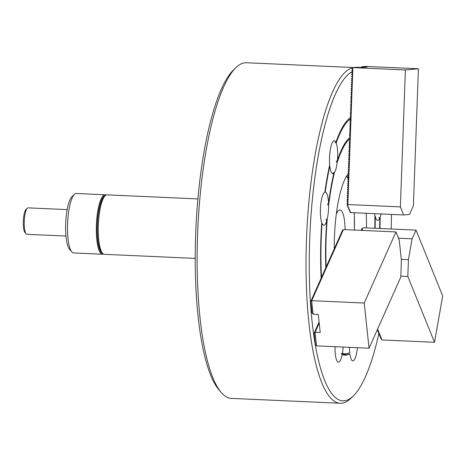 <?xml version="1.0" encoding="UTF-8"?>
<svg xmlns="http://www.w3.org/2000/svg" width="466" height="466" viewBox="0 0 466 466"><rect width="100%" height="100%" fill="white"/><g stroke="black" fill="none" stroke-linecap="round" stroke-linejoin="round"><path stroke-width="0.7" d="M361.045 230.361L362.571 229.488L361.738 228.724L361.482 230.169M361.738 228.724L363.474 227.757L416.004 230.111L442.7 295.939L434.516 342.294L407.814 276.466L408.432 259.69L412.113 238.825L416.004 230.111M377.641 330.237L377.291 329.788M378.025 331.192L377.588 330.534M378.409 332.142L377.973 331.489M378.8 333.097L378.357 332.439M379.184 334.046L378.747 333.394M379.569 335.002L379.132 334.349M379.959 335.951L379.516 335.299M380.343 336.906L379.907 336.254M380.728 337.862L380.291 337.203M377.594 329.113L381.986 339.941L380.675 338.159M408.432 259.69L401.302 259.37M412.113 238.825L398.512 238.219M407.814 276.466L400.824 276.157M381.986 339.941L434.516 342.294M377.326 329.701L378.037 330.347L377.419 329.497M321.47 277.381A118.387 28.991 -87.4 0 1 321.249 238.19A118.387 28.991 -87.4 0 1 322.023 223.354A16.537 4.048 92.6 0 0 323.765 225.2A16.537 4.048 92.6 0 0 326.8 220.634L325.92 219.771L327.272 218.834A16.537 4.048 92.6 0 0 328.571 208.314A16.537 4.048 92.6 0 0 328.617 205.675A98.547 24.133 -87.4 0 1 334.466 172.56A16.537 4.048 92.6 0 0 337.174 162.774A98.547 24.133 -87.4 0 1 350.071 138.734M379.965 228.497A119.71 29.317 -87.4 0 0 380.139 217.348L378.864 217.704L379.807 218.123A118.387 28.991 -87.4 0 1 379.639 228.48M326.159 266.977A98.547 24.133 -87.4 0 1 326.13 237.747A98.547 24.133 -87.4 0 1 327.272 218.834M379.807 218.123A16.537 4.048 92.6 0 1 377.652 220.325A16.537 4.048 92.6 0 1 375.206 216.253A99.87 24.459 -87.4 0 1 375.095 228.282M221.251 392.477L218.968 389.809A165.348 40.49 -87.4 0 1 195.673 234.124A165.348 40.49 -87.4 0 1 233.297 70.162L235.808 67.71A167.993 41.136 92.6 0 0 197.584 234.299A167.993 41.136 92.6 0 0 221.251 392.477A167.993 41.136 92.6 0 0 231.386 398.383L340.291 403.265A167.993 41.136 -87.4 0 1 306.488 239.18A167.993 41.136 -87.4 0 1 352.506 67.885M353.478 67.535L246.432 62.735A167.993 41.136 92.6 0 0 235.808 67.71M391.149 228.998A165.348 40.49 92.6 0 0 391.457 214.412M361.068 67.436L361.931 66.772L365.804 66.417L418.416 68.776L413.394 205.716L409.509 214.43L403.649 214.96L350.077 212.56L350.688 211.855L349.121 210.778L349.919 209.95L348.347 208.873L349.145 208.046L347.578 206.968L348.37 206.141L346.867 205.215L347.758 204.446L346.931 203.456L347.828 202.465L347.019 201.091L347.904 200.485L347.077 199.489L347.974 198.504L347.164 197.13L348.055 196.291L347.222 195.528L348.119 194.538L347.31 193.163L348.201 192.33L347.368 191.567L348.265 190.577L347.455 189.202L348.347 188.363L347.525 187.221L348.411 186.61L347.595 185.235L348.492 184.402L347.659 183.639L348.556 182.649L347.741 181.274L348.638 180.435L347.817 179.294L348.702 178.682L347.886 177.307L348.784 176.474L347.945 175.711L348.848 174.721L348.032 173.346L348.929 172.507L348.09 171.744L348.993 170.76L348.166 169.764L349.075 168.546L348.253 167.399L349.139 166.793L348.323 165.418L349.22 164.585L348.382 163.816L349.284 162.832L348.457 161.836L349.354 160.846L348.545 159.477L349.436 158.638L348.603 157.875L349.5 156.885L348.69 155.51L349.582 154.671L348.749 153.908L349.646 152.924L348.836 151.549L349.727 150.71L348.894 149.947L349.791 148.957L348.982 147.582L349.873 146.749L349.051 145.602L349.937 144.996L349.121 143.621L350.007 143.01L349.185 142.019L350.083 141.029L349.267 139.654L350.164 138.821L349.325 138.058L350.228 137.068L349.413 135.693L350.31 134.855L349.471 134.091L350.374 133.101L349.547 132.111L350.455 130.894L349.617 130.131L350.519 129.14L349.692 128.144L350.601 126.927L349.762 126.164L350.665 125.173L349.838 124.183L350.735 123.193L349.925 121.818L350.811 121.212L349.983 120.222L350.881 119.232L350.071 117.857L350.962 117.018L350.129 116.255L351.026 115.265L350.216 113.89L351.108 113.057L350.275 112.294L351.172 111.304L350.362 109.929L351.253 109.091L350.432 107.949L351.317 107.337L350.502 105.968L351.387 105.357L350.566 104.367L351.463 103.376L350.648 102.002L351.545 101.163L350.723 100.021L351.609 99.415L350.793 98.041L351.69 97.202L350.851 96.439L351.754 95.448L350.939 94.074L351.836 93.241L350.997 92.472L351.9 91.487L351.084 90.113L351.981 89.274L351.143 88.511L352.046 87.521L351.23 86.146L352.127 85.313L351.288 84.55L352.191 83.56L351.364 82.564L352.261 81.579L351.451 80.204L352.337 79.593L351.51 78.603L352.407 77.612L351.597 76.238L352.488 75.405L351.667 74.257L352.558 73.418L351.725 72.655L352.634 71.438A165.348 40.49 92.6 0 0 309.698 239.239A165.348 40.49 92.6 0 0 353.426 395.838A165.348 40.49 92.6 0 0 378.858 333.621M334.262 248.623A64.815 15.873 -87.4 0 1 334.431 236.996A64.815 15.873 -87.4 0 1 348.154 173.853M380.139 217.348A16.537 4.048 92.6 0 0 381.165 213.952M374.722 213.661A16.537 4.048 92.6 0 0 374.856 214.529A98.547 24.133 -87.4 0 1 374.769 228.264M349.471 347.339A16.537 4.048 92.6 0 0 349.721 352.541A118.387 28.991 -87.4 0 1 349.354 352.75A118.387 28.991 -87.4 0 1 342.423 353.199A16.537 4.048 92.6 0 0 343.122 347.053M342.423 353.199L341.199 353.781L342.195 354.451A16.537 4.048 92.6 0 1 338.403 362.129A16.537 4.048 92.6 0 1 335.042 347.024A119.71 29.317 -87.4 0 1 334.844 346.687M337.174 162.774L336.207 161.486L337.431 160.432A16.537 4.048 92.6 0 0 337.652 156.885A16.537 4.048 92.6 0 0 336.219 142.963A118.387 28.991 -87.4 0 1 350.665 118.795M334.466 172.56L333.039 172.95L333.866 173.305A16.537 4.048 92.6 0 1 332.846 173.771A16.537 4.048 92.6 0 1 329.8 166.164A118.387 28.991 -87.4 0 0 325.21 192.161A16.537 4.048 92.6 0 1 325.245 192.161A16.537 4.048 92.6 0 1 328.565 203.327A99.87 24.459 -87.4 0 1 333.866 173.305M350.065 117.898A119.71 29.317 -87.4 0 0 335.934 142.293A16.537 4.048 92.6 0 0 334.326 140.738A16.537 4.048 92.6 0 0 329.52 157.625A16.537 4.048 92.6 0 0 329.672 164.917A119.71 29.317 -87.4 0 0 324.849 192.219A16.537 4.048 92.6 0 0 320.439 209.048A16.537 4.048 92.6 0 0 321.75 222.631A119.71 29.317 -87.4 0 0 321.161 278.237M342.195 354.451A119.71 29.317 -87.4 0 0 349.861 353.758A16.537 4.048 92.6 0 0 352.844 360.818A16.537 4.048 92.6 0 0 357.405 347.694M337.431 160.432A99.87 24.459 -87.4 0 1 349.331 138.018M325.851 267.839A99.87 24.459 -87.4 0 1 326.8 220.634M328.565 203.327L327.493 204.364L328.617 205.675M335.934 142.293L334.972 142.567L336.219 142.963M366.229 213.282A64.815 15.873 -87.4 0 1 366.474 227.891M353.426 395.838L350.91 398.29A167.993 41.136 -87.4 0 1 340.291 403.265M349.354 352.75L348.236 353.356A119.051 29.154 -87.4 0 1 341.199 353.781M102.537 253.271L101.39 251.937A28.438 6.967 -87.4 0 1 97.423 224.216A28.438 6.967 -87.4 0 1 103.86 196.961L105.112 195.737A29.76 7.287 92.6 0 0 98.384 224.257A29.76 7.287 92.6 0 0 102.537 253.271A29.76 7.287 92.6 0 0 104.332 254.32L195.225 258.391M197.887 198.93L106.994 194.852A29.76 7.287 92.6 0 0 106.755 194.858A29.76 7.287 92.6 0 0 105.112 195.737M105.415 195.464A29.102 7.124 92.6 0 0 97.225 225.177A29.102 7.124 92.6 0 0 102.811 253.568M103.382 254.017A29.76 7.287 -87.4 0 1 102.409 254.232A29.76 7.287 -87.4 0 1 96.421 225.16A29.76 7.287 -87.4 0 1 105.077 194.765A29.76 7.287 -87.4 0 1 106.021 195.068M71.787 251.89L69.504 249.228A27.115 6.641 -87.4 0 1 65.683 223.697A27.115 6.641 -87.4 0 1 71.851 196.803L74.368 194.357A29.76 7.287 92.6 0 0 67.593 223.872A29.76 7.287 92.6 0 0 71.787 251.89A29.76 7.287 92.6 0 0 73.581 252.939L102.409 254.232M105.077 194.765L76.249 193.477A29.76 7.287 92.6 0 0 74.368 194.357M26.119 233.833L24.978 232.499A11.906 2.913 -87.4 0 1 23.3 221.292A11.906 2.913 -87.4 0 1 26.009 209.484L27.267 208.261A13.229 3.239 92.6 0 0 24.255 221.379A13.229 3.239 92.6 0 0 26.119 233.833A13.229 3.239 92.6 0 0 26.917 234.299L65.968 236.046M67.151 209.618L28.1 207.865A13.229 3.239 92.6 0 0 27.267 208.261M311.707 300.687L364.237 303.04L395.96 231.928L343.43 229.569L311.707 300.687L310.735 301.339L312.028 299.824L311.195 300.314L312.535 298.677L311.655 299.283L312.995 297.646L312.109 298.252L313.402 296.737L312.57 297.226L313.915 295.59L313.03 296.195L314.375 294.559L313.49 295.164L314.777 293.65L313.95 294.139L315.29 292.502L314.404 293.108L315.75 291.471L314.865 292.077L316.158 290.563L315.325 291.052L316.67 289.415L315.785 290.021L317.13 288.384L316.245 288.99L317.532 287.475L316.699 287.965L318.045 286.328L317.16 286.934L318.505 285.297L317.62 285.903L318.913 284.388L318.08 284.877L319.426 283.241L318.54 283.846L319.88 282.21L318.994 282.815L320.288 281.301L319.455 281.79L320.748 280.27L319.915 280.759L321.208 279.239L320.375 279.728L321.721 278.091L320.835 278.697L322.123 277.183L321.295 277.672L322.583 276.152L321.75 276.641L323.043 275.126L322.21 275.61L323.503 274.095L322.67 274.585L324.016 272.948L323.13 273.554L324.418 272.039L323.59 272.523L324.878 271.008L324.045 271.497L325.338 269.977L324.505 270.466L325.798 268.946L324.965 269.435L326.311 267.799L325.425 268.41L326.713 266.89L325.885 267.379L327.173 265.859L326.34 266.348L327.633 264.834L326.8 265.323L328.093 263.803L327.26 264.292L328.606 262.655L327.72 263.261L329.008 261.746L328.18 262.236L329.468 260.715L328.635 261.205L329.928 259.684L329.095 260.174L330.388 258.659L329.555 259.148L330.848 257.628L330.015 258.117L331.303 256.597L330.476 257.086L331.763 255.572L330.93 256.061L332.223 254.541L331.39 255.03L332.683 253.51L331.85 253.999L333.143 252.485L332.31 252.974L333.598 251.454L332.771 251.943L334.058 250.423L333.225 250.912L334.518 249.397L333.685 249.887L334.978 248.366L334.145 248.856L335.438 247.335L334.605 247.825L335.893 246.31L335.066 246.799L336.353 245.279L335.52 245.768L336.813 244.248L335.98 244.737L337.273 243.223L336.44 243.706L337.733 242.192L336.901 242.681L338.188 241.161L337.361 241.65L338.648 240.136L337.815 240.619L339.108 239.105L338.275 239.594L339.568 238.074L338.735 238.563L340.029 237.048L339.196 237.532L340.483 236.017L339.656 236.507L340.943 234.986L340.11 235.476L341.403 233.955L340.57 234.445L341.863 232.93L341.03 233.419L342.324 231.899L341.491 232.388L342.778 230.868L342.038 231.159L343.291 229.721L342.446 230.711M342.405 230.332L343.43 229.569M341.951 231.357L341.992 231.742M341.491 232.388L341.531 232.767M341.03 233.419L341.071 233.798M340.57 234.445L340.611 234.829M340.11 235.476L340.151 235.854M339.656 236.507L339.697 236.885M339.196 237.532L339.236 237.916M338.735 238.563L338.776 238.941M338.275 239.594L338.316 239.973M337.815 240.619L337.856 241.004M337.361 241.65L337.401 242.029M336.901 242.681L336.941 243.06M336.44 243.706L336.481 244.091M335.98 244.737L336.021 245.116M335.52 245.768L335.561 246.147M335.066 246.799L335.106 247.178M334.605 247.825L334.646 248.203M334.145 248.856L334.186 249.234M333.685 249.887L333.726 250.265M333.225 250.912L333.266 251.29M332.771 251.943L332.811 252.322M332.31 252.974L332.351 253.353M331.85 253.999L331.891 254.378M331.39 255.03L331.431 255.409M330.93 256.061L330.971 256.44M330.476 257.086L330.516 257.465M330.015 258.117L330.056 258.496M329.555 259.148L329.596 259.527M329.095 260.174L329.136 260.552M328.635 261.205L328.676 261.583M328.18 262.236L328.221 262.614M327.72 263.261L327.761 263.639M327.26 264.292L327.301 264.671M326.8 265.323L326.841 265.702M326.34 266.348L326.381 266.733M325.885 267.379L325.926 267.758M325.425 268.41L325.466 268.789M324.965 269.435L325.006 269.82M324.505 270.466L324.546 270.845M324.045 271.497L324.086 271.876M323.59 272.523L323.625 272.907M323.13 273.554L323.171 273.932M322.67 274.585L322.711 274.963M322.21 275.61L322.251 275.994M321.75 276.641L321.79 277.02M321.295 277.672L321.33 278.051M320.835 278.697L320.876 279.082M320.375 279.728L320.416 280.107M319.915 280.759L319.956 281.138M319.455 281.79L319.495 282.169M318.994 282.815L319.035 283.194M318.54 283.846L318.581 284.225M318.08 284.877L318.121 285.256M317.62 285.903L317.661 286.281M317.16 286.934L317.2 287.312M316.699 287.965L316.74 288.343M316.245 288.99L316.286 289.369M315.785 290.021L315.826 290.4M315.325 291.052L315.365 291.431M319.128 322.385L318.744 323.055M318.703 322.676L319.105 322.14M314.865 292.077L314.905 292.456M319.204 323.084L315.092 332.31L314.113 332.969L315.406 331.448L314.573 331.938L315.866 330.417L315.033 330.907L316.327 329.392L315.494 329.881L316.781 328.361L315.954 328.85L317.241 327.33L316.408 327.819L317.701 326.305L316.868 326.794L318.162 325.274L317.329 325.763L318.622 324.243L317.876 324.534L319.128 323.095L318.29 324.086M318.249 323.701L319.152 322.606M314.404 293.108L314.445 293.487M317.789 324.732L317.829 325.111M313.95 294.139L313.991 294.518M317.329 325.763L317.369 326.142M313.49 295.164L313.531 295.543M316.868 326.794L316.909 327.173M313.03 296.195L313.07 296.574M316.408 327.819L316.449 328.198M312.57 297.226L312.61 297.605M315.954 328.85L315.995 329.229M312.109 298.252L312.15 298.63M315.494 329.881L315.534 330.26M311.655 299.283L311.696 299.661M315.033 330.907L315.074 331.285M311.195 300.314L311.236 300.692M314.573 331.938L314.614 332.316M310.735 301.339L311.94 312.634L313.158 314.235L318.284 314.468L320.218 332.538L315.092 332.31M314.113 332.969L315.325 344.263L316.542 345.865L369.066 348.219L400.789 277.107L401.401 260.325L399.228 239.996L395.96 231.928M364.237 303.04L369.066 348.219M313.041 314.061L311.649 300.739L313.088 314.177M316.426 345.685L315.033 332.363L316.466 345.801M336.271 214.232A25.135 6.157 -87.4 0 1 339.97 209.933A25.135 6.157 -87.4 0 1 345.085 229.645M352.634 71.438L351.813 70.296L352.698 69.684L351.888 68.31L352.873 67.599L347.852 204.539L346.867 205.215M418.416 68.776L405.403 69.952L400.381 206.892L347.852 204.539M403.649 214.96L400.381 206.892M405.403 69.952L352.873 67.599M352.82 67.593L356.694 67.244L361.901 67.477L367.109 67.005L361.983 66.772L361.954 67.471M354.405 230.064A62.834 15.384 92.6 0 0 354.177 212.741M348.166 179.049A62.834 15.384 92.6 0 0 346.605 176.066M354.469 230.064L354.247 212.746M348.376 178.909L346.832 175.705"/></g></svg>
